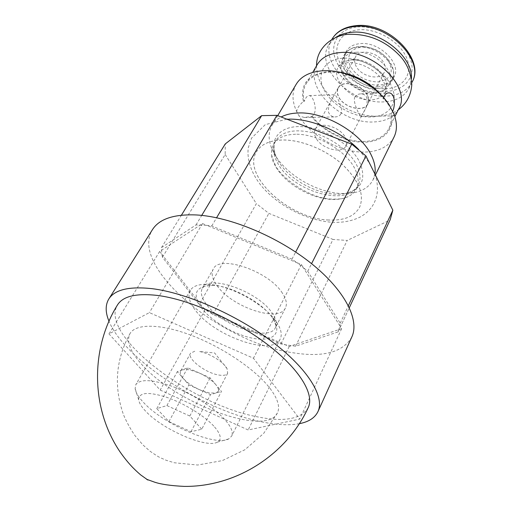 <?xml version="1.0" encoding="UTF-8"?>
<svg xmlns="http://www.w3.org/2000/svg" width="512" height="512" viewBox="0 0 512 512"><rect width="100%" height="100%" fill="white"/><g stroke="black" fill="none" stroke-linecap="round" stroke-linejoin="round"><path stroke-width="0.38" stroke-dasharray="2.56 1.92" d="M282.413 293.184C268.941 271.053 219.149 254.189 213.248 269.101C210.982 273.51 212.256 279.027 217.062 285.651C231.821 307.149 278.989 323.066 285.421 307.962C287.309 304.077 286.304 299.155 282.413 293.184M161.485 247.597L196.019 224.909L206.912 225.389L296.813 262.637L303.354 267.654L339.942 325.939L338.093 331.878L295.61 346.202L285.35 344.8L208.762 311.68L203.072 307.558L161.85 254.304L161.485 247.597L181.414 215.194M159.654 251.469L161.85 254.304L162.464 257.229L199.194 304.563L203.072 307.558L205.005 310.054L208.762 311.68L212.922 314.509L280.947 343.942L285.35 344.8L289.242 346.483L341.645 328.653L339.942 325.939L340.211 323.219L307.731 271.283L303.354 267.654L301.389 264.531L296.813 262.637L291.962 259.181L211.75 225.978L206.912 225.389L202.515 223.571L159.654 251.469L108.973 333.901L149.382 312.627L253.472 358.234L299.75 419.11L248.16 429.978L160.179 390.054L108.973 333.901M205.005 310.054L160.179 390.054M351.846 336.934C343.059 352.192 323.693 357.504 293.754 352.883C222.31 343.36 128.736 267.27 152.486 229.594M299.443 423.661C288.8 425.606 275.757 424.909 260.314 421.562C201.971 409.504 124.224 359.194 108.934 321.082M308.262 407.52C301.126 419.322 283.802 422.355 256.275 416.608C189.99 403.981 98.816 334.566 117.555 304.832M280.947 343.942L333.018 239.437L268.89 213.382L256.358 203.629L199.194 304.563M212.922 314.509L268.89 213.382M295.61 346.202L347.206 240.454L333.018 239.437M338.093 331.878L390.029 220.064L347.206 240.454M390.234 219.629L390.029 220.064M340.211 323.219L348.371 305.696M307.731 271.283L311.571 263.674M291.962 259.181L295.667 252.051M211.75 225.978L216.595 217.747M196.019 224.909L201.734 215.392M162.464 257.229L225.171 154.502L225.261 143.93M225.171 154.502L256.358 203.629M328.742 220.038C289.485 219.078 241.344 175.366 256.518 151.706C261.126 144.166 270.01 140.262 283.174 140C301.805 139.93 326.054 149.856 342.291 164.397C358.931 180.442 364.698 194.714 359.603 207.206C354.394 216.474 344.109 220.749 328.742 220.038M328.755 220.013C289.498 219.053 241.357 175.334 256.538 151.674C261.146 144.141 270.029 140.237 283.187 139.968C301.818 139.904 326.067 149.83 342.31 164.371C358.944 180.416 364.71 194.688 359.622 207.181C354.406 216.448 344.122 220.723 328.755 220.013M295.642 134.246C284.832 134.509 277.51 137.811 273.677 144.147C271.808 147.437 271.149 151.174 271.686 155.366L276.038 167.155C285.722 183.994 311.354 198.803 331.75 199.424C338.157 199.686 343.642 198.726 348.198 196.557C351.994 194.707 354.752 192.096 356.467 188.73C359.2 183.091 358.656 176.416 354.829 168.698C346.208 150.714 316.928 133.626 295.642 134.246M374.88 173.99L373.037 179.827C369.51 186.598 363.104 190.906 353.824 192.755L342.189 193.574C317.293 192.902 286.477 175.085 274.682 154.419L271.77 148.576C268.205 139.808 268.275 132.09 271.981 125.414C274.029 121.939 277.088 119.13 281.152 116.979M296.173 84.294C291.738 92.403 291.974 101.619 296.87 111.955L299.021 115.93C310.746 135.968 339.558 152.154 363.27 152.083C378.272 152.006 388.531 146.982 394.054 136.998M393.984 114.106L393.696 115.878L391.622 114.912C394.477 131.014 381.76 142.304 363.373 142.214C344.986 142.189 323.162 131.341 311.347 116.416L304.365 117.485L299.021 115.93M296.87 111.955C296.429 109.357 298.605 105.837 303.386 101.382C299.744 83.245 308.851 73.235 330.707 71.36L336.595 71.661M382.349 96.301L392.064 109.837M303.386 101.382L304.282 101.357C302.573 94.861 303.142 89.069 305.997 83.974C310.24 76.947 317.894 73.05 328.954 72.269C347.539 71.008 372.051 83.002 383.386 98.982L384.397 98.95M311.347 116.416L312.237 116.397L313.926 114.4C317.389 108.384 313.056 95.661 309.293 95.61C307.962 95.526 306.714 96.486 305.562 98.502L304.282 101.357M340.915 113.856C339.84 115.853 337.747 116.883 334.637 116.941C332.019 116.666 330.208 115.533 329.203 113.549C326.573 109.984 330.758 100.73 332.794 97.626C333.715 95.706 334.49 94.739 335.11 94.726L337.562 98.336C339.437 101.939 343.174 110.746 340.915 113.856M312.237 116.397C323.654 130.95 345.178 141.606 363.008 141.472C375.61 141.299 384.243 137.018 388.915 128.621C390.899 124.602 391.469 120.038 390.618 114.931L391.622 114.912M383.386 98.982L383.674 97.747M355.059 96.909C352.749 100.051 356.685 109.267 358.534 112.941L360.787 116.474L363.418 112.55C366.726 107.398 367.827 102.355 366.72 97.414C365.741 95.29 363.872 94.099 361.12 93.837C358.118 93.933 356.102 94.957 355.059 96.909M392.608 111.405L390.618 114.931M317.197 64.678C303.213 86.682 340.55 123.642 372.992 121.984C385.498 121.638 394.118 117.19 398.854 108.646M345.466 137.741C346.976 140.826 347.149 143.526 345.984 145.843C342.17 154.458 321.12 148.736 315.859 137.824C314.176 134.598 313.971 131.75 315.251 129.293C319.014 120.794 340.48 126.682 345.466 137.741M367.635 95.686C369.03 98.79 369.126 101.549 367.917 103.955C363.917 112.89 343.347 107.654 338.49 96.64C336.928 93.382 336.813 90.477 338.144 87.923C342.112 79.123 363.053 84.518 367.635 95.686M367.757 103.878C368.954 101.491 368.864 98.765 367.475 95.693C362.944 84.646 342.227 79.309 338.298 88.013C336.986 90.541 337.094 93.414 338.643 96.634C343.443 107.533 363.795 112.717 367.757 103.878L384.333 72.224C380.25 81.274 360.262 76.442 355.757 65.485C354.298 62.246 354.246 59.334 355.603 56.749C359.661 47.84 379.981 52.826 384.224 63.923C385.53 67.014 385.562 69.779 384.333 72.224M377.632 81.958C391.392 79.629 394.682 72.019 387.501 59.123C381.632 51.891 374.061 47.814 364.794 46.899L361.805 46.912C350.272 48.947 346.381 55.245 350.138 65.792C356.173 76.032 365.338 81.421 377.632 81.958M377.574 86.848C384.589 86.464 389.459 83.846 392.186 78.982C394.797 73.459 393.728 67.341 388.986 60.627C382.202 52.256 373.44 47.546 362.72 46.483L359.27 46.496C352.768 47.066 348.224 49.536 345.632 53.914C337.523 66.765 358.854 88.301 377.574 86.848M356.045 52.307C374.906 50.298 396.941 72.346 389.171 84.845L383.782 90.266L379.859 91.853L374.554 92.634C359.322 93.568 340.749 79.309 340.8 66.47L342.4 59.661C344.979 55.302 349.53 52.851 356.045 52.307M352.026 59.552C367.162 58.157 386.49 72.57 386.746 85.242L385.459 92.058C382.771 96.922 377.882 99.514 370.784 99.84C351.917 101.126 330.246 79.418 338.426 66.726L343.405 61.901L352.026 59.552M289.242 346.483L248.16 429.978M341.645 328.653L299.75 419.11M301.389 264.531L253.472 358.234M202.515 223.571L149.382 312.627M270.061 388.454C277.818 398.835 280.269 406.995 277.408 412.941C266.355 437.574 174.758 402.848 141.466 364.096C130.08 351.411 126.259 341.242 130.01 333.574C135.725 323.456 160.576 323.52 191.891 335.546C223.168 347.52 255.962 369.926 270.061 388.454M280.23 338.995C272.691 356.717 214.573 336.397 195.578 310.522C189.306 302.426 187.514 295.757 190.189 290.515C192.838 286.112 198.688 284.058 207.738 284.346C228.89 284.762 263.731 303.52 275.718 320.954L276.186 321.606C281.037 328.723 282.387 334.522 280.23 338.995L231.642 436.122L228.659 438.944C215.13 446.752 163.232 424.134 143.507 402.438C138.47 397.107 135.68 392.493 135.142 388.589L135.853 384.55C140.57 378.554 153.568 379.488 174.842 387.347C194.707 395.219 215.942 409.184 225.786 420.678C231.411 427.354 233.363 432.506 231.642 436.122M214.586 426.976C220.998 434.541 221.933 439.59 217.402 442.131C206.451 448.666 162.304 429.376 145.67 411.213C141.427 406.765 139.098 402.938 138.675 399.744C138.906 392.25 148.435 391.494 167.258 397.478C184.896 403.667 205.395 416.493 214.586 426.976M201.741 429.222L189.824 416.038L166.886 405.568L156.774 408.621L168.941 421.581L190.989 431.718L201.741 429.222L221.453 391.398L210.163 377.862L187.674 367.827L177.344 371.629L188.89 384.915L210.522 394.65L221.453 391.398M189.824 416.038L210.163 377.862M190.989 431.718L210.522 394.65M168.941 421.581L188.89 384.915M156.774 408.621L177.344 371.629M166.886 405.568L187.674 367.827M215.853 384.691C211.923 380.205 206.272 376.25 198.886 372.832L189.248 369.683L182.451 369.747L180.595 371.2C179.738 372.941 180.589 375.322 183.162 378.33C187.123 382.688 192.627 386.502 199.68 389.766L209.037 392.909L215.93 393.037L218.157 391.418C218.95 389.786 218.182 387.539 215.853 384.691M227.034 368.589L214.637 352.973L199.238 351.494C209.05 352.973 223.706 362.003 227.034 368.589L227.667 373.242C226.438 375.258 223.392 375.84 218.509 374.982C205.389 372.89 186.835 358.611 190.541 353.248L180.595 371.2M194.771 351.219L190.541 353.248M385.184 88.794C402.81 88.32 413.504 74.342 406.707 58.093C400.186 41.818 377.056 28.122 358.79 29.792C340.416 31.219 332.051 46.694 339.571 61.978C346.842 77.299 367.642 89.498 385.184 88.794M411.757 82.726L409.088 88.083C404.288 96.774 395.686 101.376 383.283 101.901C351.085 104.019 314.541 67.181 328.736 44.813L335.117 37.869M409.088 88.083L411.373 78.931M377.197 88.525C357.978 89.99 336.064 67.891 344.384 54.707C347.04 50.227 351.699 47.693 358.374 47.117C377.696 44.979 400.198 67.584 392.211 80.461C389.408 85.453 384.403 88.141 377.197 88.525M394.029 76.928C391.219 81.933 386.214 84.634 379.021 85.037C359.827 86.554 337.997 64.467 346.336 51.251C348.998 46.752 353.658 44.205 360.32 43.61C379.616 41.434 402.029 64.013 394.029 76.928L392.211 80.461M207.738 284.346L212.781 285.395C231.315 285.792 261.536 302.061 272.07 317.318L272.448 317.862C275.674 323.763 276.723 326.931 275.584 327.366L275.469 327.584C269.286 342.202 221.722 325.741 206.502 304.461C201.549 297.894 200.166 292.48 202.342 288.211L203.27 287.155C203.533 287.219 203.731 285.594 212.781 285.395C195.354 286.08 191.699 293.734 201.805 308.352C212.486 322.144 236.698 335.885 255.174 338.682C273.779 341.67 282.726 332.461 272.486 317.894L275.718 320.954M285.421 307.962L275.469 327.584C277.286 323.834 276.186 319.002 272.173 313.088C258.24 291.194 207.949 273.747 202.342 288.211L213.248 269.101M273.677 144.147L275.699 140.653C274.976 142.144 272.262 145.523 275.821 155.981C268.794 139.437 279.814 125.446 301.805 126.624C323.693 127.578 350.944 144.365 359.654 162.106C366.598 178.886 361.85 189.338 345.408 193.453L347.411 192.973C347.693 193.011 352.947 191.085 354.573 189.549C356.774 187.597 358.01 186.118 358.272 185.114C361.018 179.456 360.486 172.762 356.691 165.037C349.978 151.77 332.576 138.483 314.739 133.254C295.456 128.435 282.445 130.899 275.699 140.653C272.192 147.264 272.954 154.95 277.997 163.706C293.088 191.866 348.39 207.494 358.272 185.114L356.467 188.73M353.824 192.755L345.408 193.453C323.968 198.125 289.798 181.472 278.272 160.902L271.77 148.576M370.63 116.992C352.883 117.35 331.616 104.928 323.962 89.664C316.051 74.426 324.211 59.277 342.797 58.195C361.28 56.87 384.986 70.854 391.885 87.066C399.059 103.27 388.461 116.864 370.63 116.992M412.038 82.157C407.219 90.886 398.624 95.539 386.246 96.109C354.118 98.362 317.811 61.555 332.058 39.091M357.53 26.982C377.485 25.107 402.822 40.115 409.888 57.907C417.254 75.674 405.485 90.829 386.31 91.309C367.219 92.032 344.653 78.803 336.698 62.144C328.461 45.53 337.466 28.595 357.53 26.982M338.272 331.507L349.338 307.686M271.686 155.366C272.077 172.582 308.192 199.642 333.811 199.142C340.301 199.206 345.101 198.349 348.198 196.557M374.842 173.907C379.251 186.931 378.086 198.144 371.341 207.558C368.416 211.315 364.736 214.445 360.314 216.947C351.878 221.12 342.336 222.88 331.686 222.234C306.624 220.499 277.984 205.67 261.555 186.067C252.602 175.296 246.394 160.57 248.339 147.501L251.546 138.106L265.248 124.659L286.861 119.181M287.968 119.142L289.037 119.13M358.758 149.613L369.325 162.797M271.981 125.414L277.722 115.661M373.037 179.827L375.398 175.027M330.707 71.36L325.37 70.701M387.648 103.162L389.331 105.139M304.365 117.485L334.637 116.941M360.787 116.474L393.696 115.878M388.915 128.621L394.874 116.646M361.12 93.837L388.141 92.915M345.984 145.843L362.56 114.189M363.418 112.55L367.917 103.955M315.251 129.293L338.144 87.923M338.298 88.013L355.603 56.749M364.794 46.899L362.72 46.483M387.501 59.123L388.986 60.627M389.171 84.845L392.186 78.982M386.746 85.242C388.019 77.536 369.03 58.278 350.157 59.987L343.405 61.901M340.8 66.47C340.077 70.515 346.95 81.05 353.523 84.826C361.338 89.914 368.992 92.346 376.493 92.128C380.307 91.795 382.931 91.066 384.365 89.926M316.525 65.837C317.242 82.291 324.87 91.878 336.192 101.85C348.352 111.206 361.638 116.006 376.051 116.25C384.461 116.16 391.859 114.022 398.259 109.843M342.4 59.661L345.632 53.914M338.426 66.726C340.454 66.163 334.656 65.728 347.674 62.624C362.784 61.888 378.688 72.454 384.019 82.477C386.227 88.87 386.707 92.064 385.459 92.058M305.997 83.974L312.71 72.41M309.293 95.61L335.11 94.726M277.408 412.941L263.629 433.453L244.845 449.773L222.317 460.614L197.683 465.024L174.278 462.758L166.08 460.243C158.349 456.653 161.562 459.034 150.01 451.213L142.95 444.928L135.251 435.981C130.618 429.363 126.714 422.323 123.546 414.861C113.574 386.56 115.731 359.469 130.01 333.574M217.402 442.131L228.659 438.944M138.675 399.744L135.142 388.589M190.189 290.515L135.853 384.55M227.667 373.242L218.157 391.418M331.738 39.642L328.736 44.813M346.336 51.251L344.384 54.707"/><path stroke-width="0.77" d="M317.965 411.59C324.896 396.966 308.192 369.024 272.314 341.856C236.525 314.707 186.272 292.762 151.885 288.646C129.094 286.221 114.739 289.664 108.819 298.976L152.486 229.594C159.283 218.925 173.933 214.042 196.435 214.957C230.349 216.819 278.342 236.877 311.706 263.782C345.152 290.707 359.738 320.134 351.846 336.934L317.965 411.59C314.944 417.83 308.774 421.856 299.443 423.661M108.819 298.976C105.267 304.928 105.306 312.301 108.934 321.082M157.414 295.43C188.89 299.373 234.445 319.398 266.886 344.058C299.405 368.73 314.669 394.176 308.262 407.52C287.066 453.76 237.261 486.944 184.307 486.4C170.963 485.76 161.018 484.326 154.458 482.112L146.624 479.283L147.898 480.032L140.602 474.848C133.888 469.018 128.09 463.27 119.936 451.738C90.336 407.827 90.618 347.981 117.555 304.832C123.014 296.205 136.301 293.069 157.414 295.43M348.371 305.696L392.851 210.195L390.234 219.629L349.338 307.686M311.571 263.674L365.933 155.955L392.851 210.195M295.667 252.051L351.75 144.173L365.933 155.955M216.595 217.747L276.909 115.347L351.75 144.173M201.734 215.392L261.638 115.654L276.909 115.347M181.414 215.194L225.261 143.93L261.638 115.654M281.152 116.979C285.952 114.483 291.789 113.146 298.669 112.966C324.922 111.731 361.178 132.96 371.354 155.366C374.605 162.106 375.776 168.314 374.88 173.99M375.398 175.027L394.054 136.998C397.235 130.4 397.21 122.771 393.984 114.106L389.331 105.139C377.248 85.83 348.141 70.157 325.37 70.701L322.861 70.771C309.997 71.699 301.101 76.205 296.173 84.294L277.722 115.661M336.595 71.661C354.886 74.227 370.138 82.438 382.349 96.301M383.674 97.747L384.365 95.968C385.523 93.843 387.066 92.813 388.992 92.883C394.643 92.928 395.846 104.493 392.608 111.405M394.874 116.646L398.854 108.646C411.974 87.52 372.89 49.03 340.134 52.57C329.158 53.504 321.51 57.536 317.197 64.678L312.71 72.41M335.117 37.869C339.546 34.726 345.056 32.87 351.642 32.314C378.912 29.12 413.632 56.672 411.373 78.931M355.898 25.664C344.678 26.861 336.73 31.334 332.058 39.091C336.448 31.802 344.083 27.597 354.95 26.477C387.366 22.355 425.325 60.55 412.038 82.157L411.757 82.726M286.861 119.181L287.968 119.142M289.037 119.13C312.166 118.726 341.011 131.398 358.758 149.613M369.325 162.797L374.842 173.907M388.141 92.915L388.992 92.883M398.259 109.843C406.464 103.661 410.976 95.315 411.789 84.806C411.085 73.44 407.251 63.93 400.282 56.282C386.138 41.267 369.254 33.946 349.632 34.31C334.522 34.342 316.365 46.854 316.525 65.837M356.102 25.651C388.768 21.664 425.696 59.84 412.038 82.157M332.058 39.091L331.738 39.642"/></g></svg>
